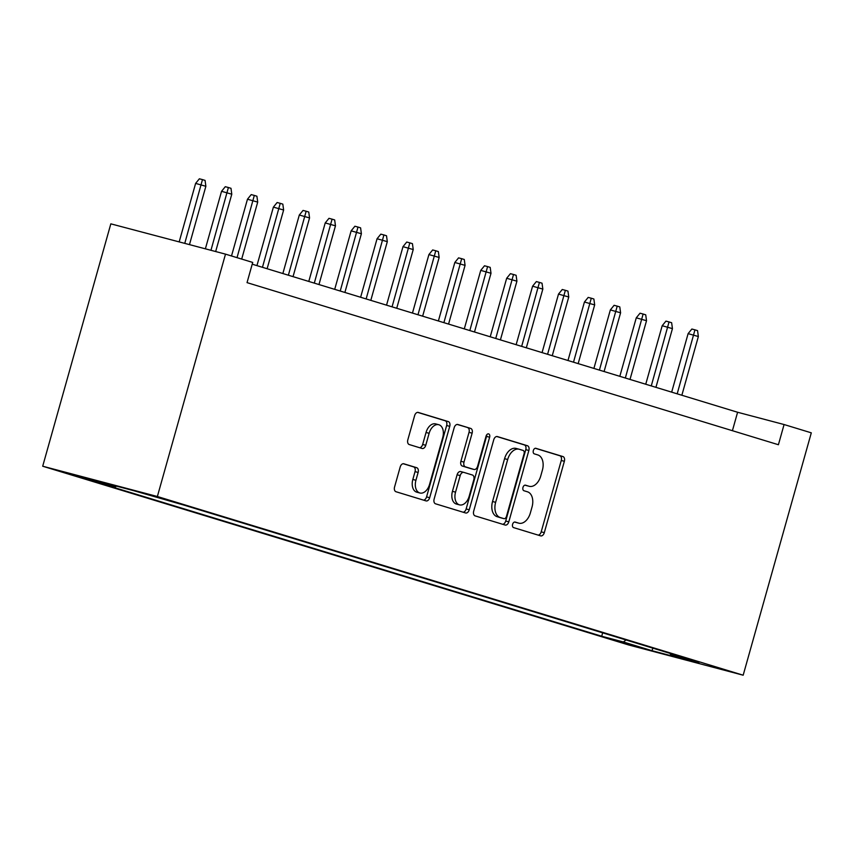<?xml version="1.0" encoding="UTF-8"?>
<svg xmlns="http://www.w3.org/2000/svg" width="854" height="854" viewBox="0 0 854 854"><rect width="100%" height="100%" fill="white"/><g stroke="black" fill="none" stroke-linecap="round" stroke-linejoin="round"><path stroke-width="1.28" d="M512.603 524.292A2.882 1.857 104.8 0 0 513.606 527.612L540.635 535.864A4.121 2.658 104.8 0 0 540.699 535.874A4.121 2.658 104.8 0 0 544.297 532.672L564.355 461.299A4.121 2.658 104.8 0 0 562.925 456.559L535.896 448.318A2.882 1.857 104.8 0 0 535.853 448.297A2.882 1.857 104.8 0 0 533.334 450.549A2.882 1.857 104.8 0 0 534.337 453.869L537.828 454.936A13.184 8.508 104.8 0 1 542.407 470.106L540.731 476.052A13.184 8.508 104.8 0 1 529.224 486.31A13.184 8.508 104.8 0 1 529.032 486.257L525.53 485.189A2.882 1.857 104.8 0 0 525.488 485.179A2.882 1.857 104.8 0 0 522.968 487.42A2.882 1.857 104.8 0 0 523.972 490.74L527.462 491.808A13.184 8.508 104.8 0 1 532.042 506.977L530.366 512.923A13.184 8.508 104.8 0 1 518.858 523.192A13.184 8.508 104.8 0 1 518.666 523.128L515.165 522.061A2.882 1.857 104.8 0 0 515.122 522.05A2.882 1.857 104.8 0 0 512.603 524.292M71.181 474.589L94.025 480.845L71.181 474.589M403.857 463.786A4.121 2.658 104.8 0 0 403.793 463.765A4.121 2.658 104.8 0 0 400.195 466.978L394.569 486.993A4.121 2.658 104.8 0 0 396 491.733L426.018 500.892A4.121 2.658 104.8 0 0 426.082 500.914A4.121 2.658 104.8 0 0 429.679 497.711L449.738 426.338A4.121 2.658 104.8 0 0 448.307 421.598L418.289 412.439A4.121 2.658 104.8 0 0 418.225 412.418A4.121 2.658 104.8 0 0 414.628 415.62L407.828 439.81A4.121 2.658 104.8 0 0 409.258 444.55L422.111 448.478A4.121 2.658 104.8 0 0 422.164 448.489A4.121 2.658 104.8 0 0 425.762 445.286L429.135 433.288A11.017 7.11 104.8 0 1 438.753 424.716A11.017 7.11 104.8 0 1 442.746 437.44L429.541 484.431A11.017 7.11 104.8 0 1 419.922 493.004A11.017 7.11 104.8 0 1 415.93 480.279L418.129 472.443A4.121 2.658 104.8 0 0 416.699 467.704L403.728 463.754M743.172 675.204L811.3 432.839L784.079 424.534L778.41 444.731L247.041 282.631L252.709 262.434L225.499 254.14L157.371 496.505L743.172 675.204L628.501 644.919L42.7 466.22L157.371 496.505M473.692 511.13A4.121 2.658 104.8 0 0 475.123 515.88L505.141 525.039A4.121 2.658 104.8 0 0 505.205 525.05A4.121 2.658 104.8 0 0 508.803 521.847L528.861 450.474A4.121 2.658 104.8 0 0 527.43 445.735L497.412 436.575A4.121 2.658 104.8 0 0 497.348 436.554A4.121 2.658 104.8 0 0 493.751 439.767L473.692 511.13M465.579 512.966L435.561 503.807A4.121 2.658 104.8 0 1 434.131 499.067L454.189 427.694A4.121 2.658 104.8 0 1 457.787 424.491A4.121 2.658 104.8 0 1 457.851 424.502L470.693 428.43A4.121 2.658 104.8 0 1 472.123 433.17L463.989 462.11A4.121 2.658 104.8 0 0 465.419 466.85L473.949 469.454A4.121 2.658 104.8 0 0 474.002 469.465A4.121 2.658 104.8 0 0 477.599 466.263L486.075 436.127A2.882 1.857 104.8 0 1 488.595 433.885A2.882 1.857 104.8 0 1 489.63 437.216L469.241 509.774A4.121 2.658 104.8 0 1 465.643 512.987A4.121 2.658 104.8 0 1 465.579 512.966M637.895 646.67L610.055 638.867L637.895 646.67M116.496 486.129L115.365 487.004L93.662 481.272L601.707 636.251L623.399 641.984L626.046 639.966M115.365 487.004L86.852 478.304L133.961 490.74L184.165 505.173L692.21 660.153L670.507 654.42L699.02 663.12L651.912 650.673L623.399 641.984M225.499 254.14L110.828 223.844L42.7 466.22M784.079 424.534L737.6 412.258L252.218 264.185M732.412 430.704L737.6 412.258M602.668 632.835L601.707 636.251M670.102 653.406L670.507 654.42M652.936 648.175L651.912 650.673M514.62 522.029L515.56 522.317A13.184 8.508 104.8 0 0 515.763 522.37A13.184 8.508 104.8 0 0 515.965 522.413M526.331 485.542A13.184 8.508 104.8 0 1 526.128 485.499A13.184 8.508 104.8 0 1 525.925 485.435L524.986 485.147M538.18 535.116A4.121 2.658 104.8 0 0 541.201 531.85L561.259 460.487A4.121 2.658 104.8 0 0 559.829 455.737L535.351 448.275M502.686 524.281A4.121 2.658 104.8 0 0 505.707 521.025L525.765 449.652A4.121 2.658 104.8 0 0 524.335 444.913L496.761 436.501M503.903 518.634A2.882 1.857 104.8 0 0 503.945 518.645A2.882 1.857 104.8 0 0 506.465 516.392L524.078 453.752A2.882 1.857 104.8 0 0 523.075 450.432L519.381 449.3A13.184 8.508 104.8 0 0 519.189 449.247A13.184 8.508 104.8 0 0 507.682 459.505L495.64 502.333A13.184 8.508 104.8 0 0 500.22 517.503L503.903 518.634L500.807 517.812A2.882 1.857 104.8 0 0 500.85 517.823A2.882 1.857 104.8 0 0 500.892 517.834L503.945 518.645M516.286 448.489A13.184 8.508 104.8 0 0 516.083 448.425A13.184 8.508 104.8 0 0 504.575 458.694L507.682 459.505M500.807 517.812L497.113 516.681A13.184 8.508 104.8 0 1 492.544 501.511L504.575 458.694M457.2 424.438L470.693 428.43M470.97 468.665A4.121 2.658 104.8 0 1 470.906 468.654A4.121 2.658 104.8 0 1 470.842 468.632L462.324 466.038A4.121 2.658 104.8 0 1 460.893 461.288L469.027 432.348A4.121 2.658 104.8 0 0 467.597 427.608M463.124 512.219A4.121 2.658 104.8 0 0 466.145 508.963L486.534 436.394A2.882 1.857 104.8 0 0 486.684 434.846M455.545 492.15A11.017 7.11 104.8 0 0 459.537 504.874A11.017 7.11 104.8 0 0 469.156 496.302L473.81 479.745A4.121 2.658 104.8 0 0 472.379 475.005L463.861 472.401A4.121 2.658 104.8 0 0 463.797 472.39A4.121 2.658 104.8 0 0 460.199 475.593L455.545 492.15L452.449 491.328A11.017 7.11 104.8 0 0 456.442 504.063L459.537 504.874M463.733 472.369L460.765 471.589A4.121 2.658 104.8 0 0 460.701 471.568A4.121 2.658 104.8 0 0 457.103 474.771L460.199 475.593M452.449 491.328L457.103 474.771M419.922 493.004L416.827 492.192A11.017 7.11 104.8 0 1 412.834 479.457L415.033 471.621A4.121 2.658 104.8 0 0 413.603 466.882L403.205 463.711M438.753 424.716L435.657 423.894A11.017 7.11 104.8 0 0 426.039 432.476L429.135 433.288M419.656 447.72A4.121 2.658 104.8 0 0 422.666 444.464L426.039 432.476M423.563 500.145A4.121 2.658 104.8 0 0 426.573 496.889L446.642 425.516A4.121 2.658 104.8 0 0 445.212 420.776L417.638 412.365M688.111 333.636L691.868 329.025L694.964 329.847L697.558 330.637L698.358 336.529L688.111 333.636L671.671 392.146M694.964 329.847L677.19 393.833M698.358 336.529L681.855 395.253M662.192 325.726L665.949 321.125L669.045 321.937L671.639 322.727L672.44 328.63L662.192 325.726L645.741 384.236M669.045 321.937L651.271 385.923M672.44 328.63L655.936 387.342M636.273 317.827L640.02 313.215L643.126 314.037L645.72 314.827L646.521 320.72L636.273 317.827L619.823 376.326M643.126 314.037L625.341 378.012M646.521 320.72L630.006 379.432M610.354 309.917L614.101 305.305L617.207 306.127L619.79 306.917L620.591 312.81L610.354 309.917L593.904 368.426M617.207 306.127L599.423 370.102M620.591 312.81L604.088 371.533M584.435 302.006L588.182 297.406L591.278 298.217L593.872 299.007L594.672 304.91L584.435 302.006L567.985 360.516M591.278 298.217L573.504 362.203M594.672 304.91L578.169 363.623M558.505 294.096L562.263 289.495L565.359 290.317L567.953 291.107L568.753 297L558.505 294.096L542.066 352.606M565.359 290.317L547.585 354.293M568.753 297L552.25 355.712M532.586 286.197L536.344 281.585L539.44 282.407L542.034 283.197L542.834 289.09L532.586 286.197L516.147 344.696M539.44 282.407L521.666 346.382M542.834 289.09L526.331 347.813M506.668 278.287L510.425 273.675L513.521 274.497L516.115 275.287L516.916 281.179L506.668 278.287L490.228 336.796M513.521 274.497L495.747 338.472M516.916 281.179L500.412 339.903M480.749 270.376L484.506 265.775L487.602 266.587L490.196 267.377L490.997 273.28L480.749 270.376L464.298 328.886M487.602 266.587L469.817 330.573M490.997 273.28L474.493 331.992M454.83 262.477L458.577 257.865L461.683 258.687L464.277 259.477L465.067 265.37L454.83 262.477L438.38 320.976M461.683 258.687L443.899 322.663M465.067 265.37L448.563 324.082M428.911 254.567L432.658 249.955L435.764 250.777L438.348 251.567L439.148 257.46L428.911 254.567L412.461 313.076M435.764 250.777L417.98 314.752M439.148 257.46L422.645 316.183M402.992 246.657L406.739 242.045L409.835 242.867L412.429 243.657L413.229 249.549L402.992 246.657L386.542 305.166M409.835 242.867L392.061 306.853M413.229 249.549L396.726 308.273M377.062 238.746L380.82 234.145L383.916 234.957L386.51 235.757L387.31 241.65L377.062 238.746L360.623 297.256M383.916 234.957L366.142 298.943M387.31 241.65L370.807 300.362M351.143 230.847L354.901 226.235L357.997 227.057L360.591 227.847L361.391 233.74L351.143 230.847L334.704 289.346M357.997 227.057L340.223 291.033M361.391 233.74L344.888 292.452M325.225 222.937L328.982 218.325L332.078 219.147L334.672 219.937L335.473 225.83L325.225 222.937L308.785 281.446M332.078 219.147L314.304 283.122M335.473 225.83L318.969 284.553M299.306 215.027L303.053 210.426L306.159 211.237L308.753 212.027L309.554 217.93L299.306 215.027L282.855 273.536M306.159 211.237L288.374 275.223M309.554 217.93L293.039 276.643M273.387 207.116L277.134 202.515L280.24 203.337L282.823 204.127L283.624 210.02L273.387 207.116L256.937 265.626M280.24 203.337L262.456 267.313M283.624 210.02L267.121 268.732M247.468 199.217L251.215 194.605L254.321 195.427L256.905 196.217L257.705 202.11L247.468 199.217L231.509 255.965M254.321 195.427L237.028 257.652M257.705 202.11L241.693 259.072M221.549 191.307L225.296 186.695L228.392 187.517L230.986 188.307L231.786 194.2L221.549 191.307L205.376 248.824M228.392 187.517L210.959 250.297M231.786 194.2L215.667 251.535M195.619 183.397L199.377 178.796L202.473 179.607L205.067 180.397L205.867 186.3L195.619 183.397L179.18 241.895M202.473 179.607L184.763 243.369M205.867 186.3L189.471 244.618M515.56 522.317L518.666 523.128M525.925 485.435L529.032 486.257M559.829 455.737L562.925 456.559M561.259 460.487L564.355 461.299M541.201 531.85L544.297 532.672M524.335 444.913L527.43 445.735M525.765 449.652L528.861 450.474M505.707 521.025L508.803 521.847M492.544 501.511L495.64 502.333M497.113 516.681L500.22 517.503M469.027 432.348L472.123 433.17M460.893 461.288L463.989 462.11M462.324 466.038L465.419 466.85M470.842 468.632L473.949 469.454M486.534 436.394L489.63 437.216M466.145 508.963L469.241 509.774M413.603 466.882L416.699 467.704M415.033 471.621L418.129 472.443M412.834 479.457L415.93 480.279M422.666 444.464L425.762 445.286M445.212 420.776L448.307 421.598M446.642 425.516L449.738 426.338M426.573 496.889L429.679 497.711M515.763 522.37L518.858 523.192M526.128 485.499L529.224 486.31M516.083 448.425L519.189 449.247M470.906 468.654L474.002 469.465M460.701 471.568L463.797 472.39"/></g></svg>
